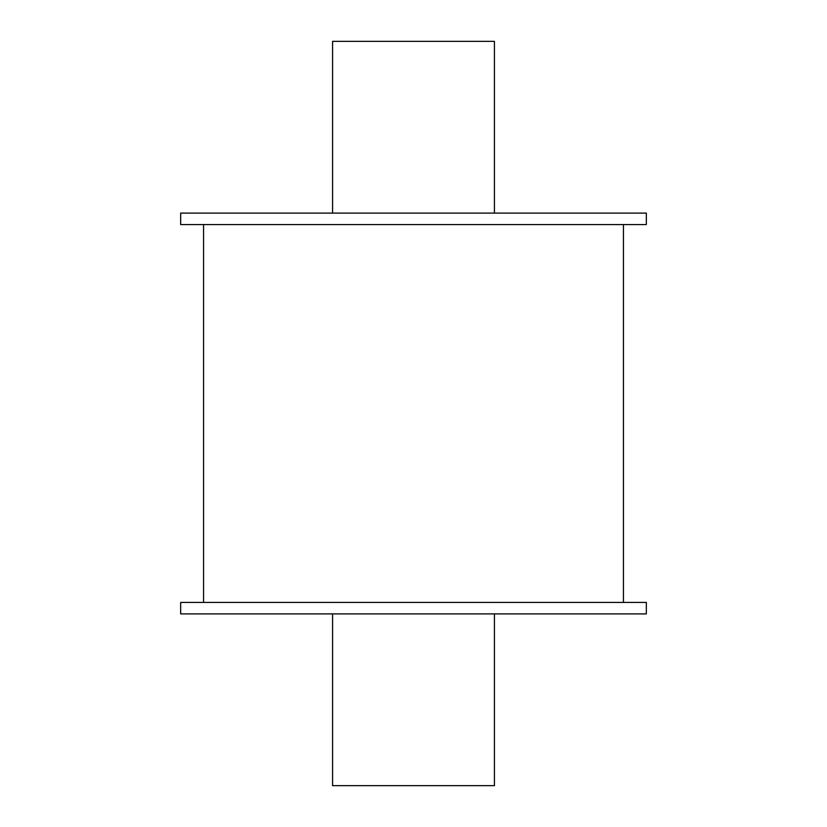 <?xml version="1.0" encoding="UTF-8"?>
<svg xmlns="http://www.w3.org/2000/svg" width="827" height="827" viewBox="0 0 827 827"><rect width="100%" height="100%" fill="white"/><g stroke="black" fill="none" stroke-linecap="round" stroke-linejoin="round"><path stroke-width="1.24" d="M180.668 213.108L646.332 213.108L646.332 224.562L180.668 224.562L180.668 213.108M332.578 213.108L332.578 41.35L494.422 41.35L494.422 213.108M494.422 613.892L494.422 785.65L332.578 785.65L332.578 613.892M180.668 602.438L646.332 602.438L646.332 613.892L180.668 613.892L180.668 602.438M623.434 224.562L623.434 602.438M203.566 224.562L203.566 602.438"/></g></svg>

